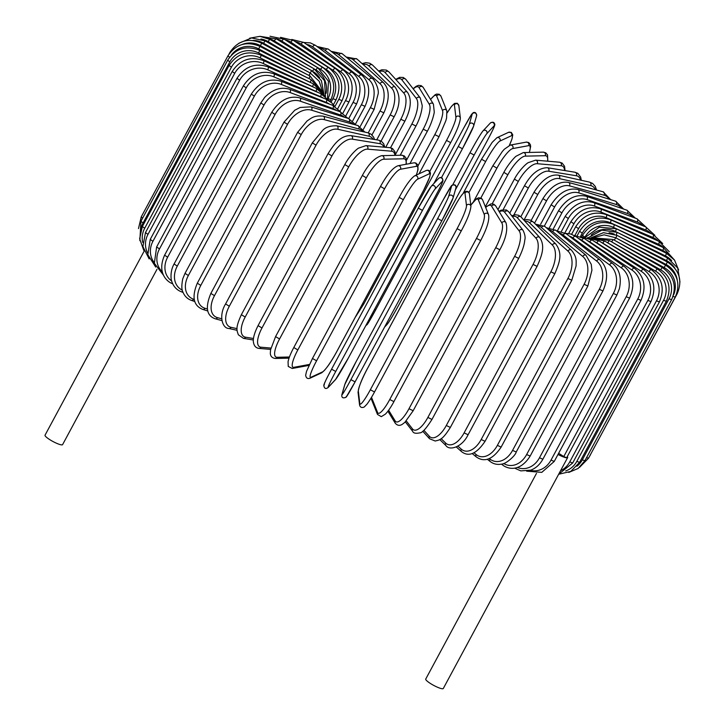<?xml version="1.0" encoding="UTF-8"?>
<svg xmlns="http://www.w3.org/2000/svg" width="725" height="725" viewBox="0 0 725 725"><rect width="100%" height="100%" fill="white"/><g stroke="black" fill="none" stroke-linecap="round" stroke-linejoin="round"><path stroke-width="1.09" d="M558.64 453.261L563.778 456.551L647.851 300.404L650.941 301.618L566.624 457.819A9.969 1.803 28.3 0 0 567.639 457.575A9.969 1.803 28.3 0 0 567.403 456.75M536.482 473.389L425.738 679.053A9.969 1.803 28.3 0 0 431.946 684.409A9.969 1.803 28.3 0 0 442.277 688.75A9.969 1.803 28.3 0 0 443.292 688.505L567.639 457.575M558.005 454.439A9.969 1.803 28.3 0 0 566.624 457.819L563.778 456.551M144.094 251.222L45.041 435.181A9.969 1.803 28.3 0 0 51.239 440.537A9.969 1.803 28.3 0 0 61.571 444.878A9.969 1.803 28.3 0 0 62.586 444.633L156.999 269.283M394.917 155.377A21.351 8.111 122.6 0 0 391.527 151.208L367.638 149.16A2.374 2.148 -85.1 0 0 365.998 145.607L358.694 148.072C357.316 148.562 349.822 155.123 344.792 164.566L348.725 166.877L261.997 327.954A21.351 8.111 122.6 0 0 261 347.212L270.914 348.063M367.638 149.16A21.351 8.111 122.6 0 0 348.725 166.877M261.997 327.954L258.055 325.643C252.862 335.865 253.188 340.759 253.388 341.964C253.968 345.825 255.825 347.964 258.943 348.399L270.624 349.396M261 347.212A2.374 2.148 94.9 0 1 258.943 348.399M391.527 151.208A2.374 2.148 -85.1 0 0 389.887 147.655L365.998 145.607M362.455 175.495L366.315 177.87L279.578 338.947L275.563 336.636L362.292 175.559C368.363 164.231 374.852 157.597 381.767 155.657A2.374 2.22 -91.2 0 1 383.743 159.219A21.351 6.398 121.6 0 0 366.315 177.87M406.018 164.276A21.351 6.398 121.6 0 0 403.671 158.784L383.743 159.219M279.578 338.947A21.351 6.398 121.6 0 0 277.104 357.28L289.429 357.008M403.671 158.784A2.374 2.22 -91.2 0 0 401.695 155.222L381.767 155.657M277.104 357.28A2.374 2.22 88.8 0 1 275.228 358.467L289.021 358.159M380.571 186.479L384.558 188.844L297.83 349.921L293.843 347.556M416.259 175.106A21.351 4.631 120.6 0 0 416.268 166.342L400.445 169.26A21.351 4.631 120.6 0 0 384.558 188.844M400.445 169.26A2.374 2.275 -100.4 0 0 398.025 165.744C392.932 167.611 387.087 174.535 380.471 186.542L293.743 347.619C290.716 353.292 288.822 357.978 288.061 361.684L288.251 366.442L292.238 368.472L308.062 365.554A2.374 2.275 79.6 0 0 309.167 365.001M297.83 349.921A21.351 4.631 120.6 0 0 293.806 367.321L309.43 364.439M416.268 166.342A2.374 2.275 -100.4 0 0 413.848 162.835L398.025 165.744M293.806 367.321A2.374 2.275 79.6 0 1 292.238 368.472M399.23 197.381L403.317 199.71L316.589 360.787L312.457 358.494L399.176 197.481M316.589 360.787A21.351 2.828 119.7 0 0 310.98 377.263L322.571 371.889A21.351 2.828 119.7 0 0 336.88 351.38L423.608 190.303A21.351 2.828 119.7 0 0 429.218 173.828L417.627 179.202A21.351 2.828 119.7 0 0 403.317 199.71M417.627 179.202A2.374 2.311 -114.9 0 0 414.582 175.885C410.432 178.885 405.302 186.062 399.185 197.417L312.457 358.494L306.53 371.354L305.66 375.269C306.131 378.078 307.563 379.075 309.938 378.251L321.528 372.877A2.374 2.311 65.1 0 0 322.571 371.889M429.218 173.828A2.374 2.311 -114.9 0 0 426.182 170.511L414.582 175.885M423.608 190.303L429.581 177.407L430.46 173.493C429.979 170.674 428.557 169.686 426.182 170.511M310.98 377.263A2.374 2.311 65.1 0 1 309.938 378.251M335.729 371.463A21.351 0.997 118.8 0 0 328.498 387.032L335.775 379.238A21.351 0.997 118.8 0 0 348.462 357.824L435.19 196.747A21.351 0.997 118.8 0 0 442.422 181.177L435.145 188.971A2.374 2.329 -137 0 0 431.33 186.207L418.289 208.12L422.458 210.386L335.729 371.463L331.57 369.179L418.28 208.138A21.351 0.997 -61.2 0 1 430.985 186.688M435.145 188.971A21.351 0.997 118.8 0 0 422.458 210.386M324.347 384.748A21.351 0.997 -61.2 0 1 331.552 369.215L418.289 208.12M442.422 181.177A2.374 2.329 -137 0 0 438.607 178.422L431.33 186.207M435.19 196.747L435.208 196.729C438.48 190.34 440.22 187.847 442.984 180.715C442.549 177.371 441.09 176.61 438.607 178.422M335.775 379.238A2.374 2.329 43 0 1 335.43 379.719L348.471 357.806L435.208 196.729M328.498 387.032A2.374 2.329 43 0 1 328.153 387.503L335.43 379.719M441.815 220.799L355.087 381.867L441.806 220.817L453.053 198.034A2.374 2.329 -164 0 0 448.675 196.276L451.584 186.126A21.351 0.834 -62.1 0 0 442.712 200.807L355.984 361.884A21.351 0.834 -62.1 0 0 344.937 384.178L342.037 394.327A21.351 0.834 -62.1 0 0 350.9 379.646L437.628 218.569L441.824 220.79A21.351 0.834 117.9 0 0 452.871 198.487M437.628 218.569A21.351 0.834 -62.1 0 0 448.675 196.276M342.037 394.327A2.374 2.329 16 0 0 341.847 394.79C341.529 397.726 342.943 398.542 346.106 397.237L355.087 381.876L350.9 379.646M355.078 381.894A21.351 0.834 117.9 0 1 346.224 396.548M453.053 198.034L455.962 187.884A2.374 2.329 -164 0 0 451.584 186.126M455.962 187.884C456.279 184.938 454.865 184.123 451.702 185.437L442.712 200.807M356.002 361.857L442.721 200.789M355.993 361.866L344.756 384.64A2.374 2.329 16 0 1 344.937 384.178M461.218 230.94L374.526 391.971L461.263 230.894C467.163 220.065 470.389 211.881 470.924 206.335A2.374 2.311 173.2 0 0 466.474 205.556L464.979 193.122A21.351 2.655 -63 0 0 454.466 206.951L367.738 368.028A21.351 2.655 -63 0 0 358.34 391.183L359.827 403.608A21.351 2.655 -63 0 0 370.339 389.778L457.076 228.701L461.272 230.84M457.076 228.701A21.351 2.655 -63 0 0 466.474 205.556M359.827 403.608A2.374 2.311 -6.8 0 0 359.573 404.958C360.198 407.387 361.748 408.066 364.24 407.015L367.013 404.133C370.819 398.968 373.937 393.095 374.526 391.971L370.339 389.778M470.924 206.335L469.438 193.91A2.374 2.311 173.2 0 0 464.979 193.122M469.438 193.91C468.812 191.482 467.253 190.793 464.77 191.853L461.988 194.726C458.191 199.892 455.073 205.773 454.475 206.897L367.747 367.974C361.838 378.803 358.621 386.987 358.077 392.533A2.374 2.311 -6.8 0 1 358.34 391.183M371.553 397.255A21.351 4.459 -64 0 0 371.726 397.898L377.589 412.516A21.351 4.459 -64 0 0 389.751 399.502L476.479 238.425L480.648 240.464M393.92 401.541L480.657 240.573C487.064 228.357 489.683 219.693 488.523 214.591A2.374 2.284 158.1 0 0 484.237 214.455L478.364 199.837A21.351 4.459 -64 0 0 470.797 205.284M476.479 238.425A21.351 4.459 -64 0 0 484.237 214.455M377.589 412.516A2.374 2.284 -21.9 0 0 377.48 414.419L381.287 416.657L385.337 414.174C387.993 411.492 390.847 407.314 393.929 401.65L389.751 399.502M488.523 214.591L482.651 199.973A2.374 2.284 158.1 0 0 478.364 199.837M371.209 397.835L371.608 399.801A2.374 2.284 -21.9 0 1 371.726 397.898M388.627 410.232L395.197 420.98A21.351 6.235 -64.9 0 0 408.982 408.746L495.71 247.669L499.851 249.753C505.987 238.416 508.007 229.381 505.914 222.638A2.374 2.229 148.5 0 0 501.836 222.919L491.623 206.226A21.351 6.235 -64.9 0 0 485.677 207.513M495.71 247.669A21.351 6.235 -64.9 0 0 501.836 222.919M413.087 410.667L408.982 408.746M505.914 222.638L495.71 205.945A2.374 2.229 148.5 0 0 491.623 206.226M387.902 411.202L395.225 423.173A2.374 2.229 -31.5 0 1 395.197 420.98M406.263 420.908L412.498 428.928A21.351 7.957 -65.9 0 0 427.877 417.428L514.605 256.351L518.71 258.381C522.39 250.859 524.411 244.769 524.755 240.111C525.553 237.592 524.972 234.329 523.024 230.314A2.374 2.157 142.2 0 0 519.136 230.876L504.663 212.235A21.351 7.957 -65.9 0 0 499.289 211.809M514.605 256.351A21.351 7.957 -65.9 0 0 519.136 230.876M518.71 258.381L431.973 419.449L427.877 417.428M523.024 230.314L508.551 211.673A2.374 2.157 142.2 0 0 504.663 212.235M405.338 421.887L412.634 431.284A2.374 2.157 -37.8 0 1 412.498 428.928M423.871 430.288L429.363 436.314A21.351 9.624 -67 0 0 446.301 425.493L533.038 264.417L537.071 266.374C541.874 255.68 545.445 246.047 539.708 237.492A2.374 2.075 137.7 0 0 536.011 238.262L517.387 217.808A21.351 9.624 -67 0 0 512.312 216.521M533.038 264.417A21.351 9.624 -67 0 0 536.011 238.262M537.071 266.374L450.343 427.442L446.301 425.493M539.708 237.492L521.094 217.038A2.374 2.075 137.7 0 0 517.387 217.808M422.72 431.23L429.562 438.743A2.374 2.075 -42.3 0 1 429.363 436.314M441.153 438.67L445.676 443.084A21.351 11.21 -68.2 0 0 464.118 432.879L550.846 271.803L554.815 273.678C559.22 263.075 563.098 254.176 555.848 244.071A2.374 1.976 134.3 0 0 552.323 245.023L529.685 222.928A21.351 11.21 -68.2 0 0 524.855 221.17M550.846 271.803A21.351 11.21 -68.2 0 0 552.323 245.023M554.815 273.678L468.087 434.755L464.118 432.879M555.848 244.071L533.219 221.977A2.374 1.976 134.3 0 0 529.685 222.928M439.776 439.558L445.893 445.531A2.374 1.976 -45.7 0 1 445.676 443.084M457.937 446.165L461.299 449.165A21.351 12.715 -69.6 0 0 481.183 439.522L567.92 278.445L571.789 280.24L576.112 265.848C576.013 261.009 577.281 257.33 571.309 250.007A2.374 1.858 131.7 0 0 567.947 251.113L541.475 227.532A21.351 12.715 -69.6 0 0 536.881 225.547M567.92 278.445A21.351 12.715 -69.6 0 0 567.947 251.113M571.789 280.24L485.061 441.308L481.183 439.522M571.309 250.007L544.847 226.427A2.374 1.858 131.7 0 0 541.475 227.532M456.324 446.99L461.508 451.603A2.374 1.858 -48.3 0 1 461.299 449.165M474.05 452.817L476.126 454.539A21.351 14.128 -71.1 0 0 497.377 445.377L584.105 284.3L587.875 286.003L591.926 270.235L591.247 264.317L585.963 255.227A2.374 1.731 129.6 0 0 582.773 256.478L552.668 231.592A21.351 14.128 -71.1 0 0 548.345 229.544M584.105 284.3A21.351 14.128 -71.1 0 0 582.773 256.478M587.875 286.003L501.147 447.08L497.377 445.377M585.963 255.227L555.867 230.342A2.374 1.731 129.6 0 0 552.668 231.592M472.211 453.56L476.298 456.94A2.374 1.731 -50.4 0 1 476.126 454.539M489.348 458.599L490.037 459.142A21.351 15.424 -72.8 0 0 512.566 450.397L599.294 289.32L602.946 290.933C608.719 277.548 607.641 267.135 599.702 259.686A2.374 1.586 127.8 0 0 596.684 261.082L563.171 235.081A21.351 15.424 -72.8 0 0 559.156 233.069M599.294 289.32A21.351 15.424 -72.8 0 0 596.684 261.082M602.946 290.933L516.218 452.01L512.566 450.397M599.702 259.686L566.198 233.695A2.374 1.586 127.8 0 0 563.171 235.081M487.291 459.278L490.154 461.499A2.374 1.586 -52.2 0 1 490.037 459.142M503.748 463.502A21.351 16.612 -74.9 0 0 526.631 454.548L613.359 293.471L616.893 294.984L619.368 288.758C621.751 277.53 619.431 269.066 612.417 263.365A2.374 1.432 126.3 0 0 609.571 264.888L572.913 237.972A21.351 16.612 -74.9 0 0 569.261 236.069M613.359 293.471A21.351 16.612 -74.9 0 0 609.571 264.888M616.893 294.984L530.165 456.061L526.631 454.548M612.417 263.365L575.759 236.45A2.374 1.432 126.3 0 0 572.913 237.972M501.446 464.136L502.969 465.242A2.374 1.432 -53.7 0 1 502.597 463.864M517.396 467.426A21.351 17.663 -77.4 0 0 539.482 457.792L626.21 296.715L629.599 298.129C635.254 284.843 633.387 274.204 624.007 266.211A2.374 1.26 124.9 0 0 621.343 267.86L581.812 240.238A21.351 17.663 -77.4 0 0 578.568 238.516M626.21 296.715A21.351 17.663 -77.4 0 0 621.343 267.86M629.599 298.129L542.871 459.206L539.482 457.792M624.007 266.211L584.468 238.588A2.374 1.26 124.9 0 0 581.812 240.238M530.292 470.326A21.351 18.587 -80.7 0 0 551.009 460.112L637.737 299.035L640.982 300.349C646.582 287.1 644.389 276.388 634.375 268.214A2.374 1.087 123.7 0 0 631.901 269.99L589.806 241.869A21.351 18.587 -80.7 0 0 587.014 240.365M637.737 299.035A21.351 18.587 -80.7 0 0 631.901 269.99M640.982 300.349L554.244 461.426L551.009 460.112M634.375 268.214L592.271 240.084A2.374 1.087 123.7 0 0 589.806 241.869M647.851 300.404A21.351 19.367 -85.1 0 0 641.181 271.259L596.82 242.848A21.351 19.367 -85.1 0 0 594.554 241.606M587.35 237.727L599.104 240.936A2.374 0.897 122.6 0 0 596.82 242.848M599.104 240.936L643.456 269.347A2.374 0.897 122.6 0 0 641.181 271.259M560.543 470.752A21.351 20.001 -91.2 0 0 569.75 461.897L656.487 300.821L659.406 301.926C664.952 288.74 662.206 277.974 651.168 269.609A2.374 0.707 121.6 0 0 649.092 271.648L602.828 243.165A21.351 20.001 -91.2 0 0 601.125 242.232M656.487 300.821A21.351 20.001 -91.2 0 0 649.092 271.648M659.406 301.926L572.678 463.003L569.75 461.897M651.168 269.609L604.895 241.126A2.374 0.707 121.6 0 0 602.828 243.165M565.663 470.96A21.351 20.481 -100.4 0 0 576.837 461.354L663.565 300.277L666.311 301.283C671.839 288.115 668.885 277.358 657.457 268.993A2.374 0.517 120.6 0 0 655.581 271.159L607.758 242.821A21.351 20.481 -100.4 0 0 606.716 242.25M663.565 300.277A21.351 20.481 -100.4 0 0 655.581 271.159M666.311 301.283L579.583 462.36L576.837 461.354M657.457 268.993L609.625 240.664A2.374 0.517 120.6 0 0 607.758 242.821M576.946 466.248A21.351 20.808 -114.9 0 0 582.311 459.858L669.039 298.782L671.613 299.679C677.123 286.529 674.005 275.808 662.269 267.507L660.611 269.8L611.637 241.851M669.039 298.782A21.351 20.808 -114.9 0 0 660.611 269.8M671.613 299.679L584.876 460.756L582.311 459.858M662.269 267.507L613.241 239.54L611.583 241.824M673.054 296.434L675.256 297.132C680.757 284.001 677.531 273.343 665.577 265.169L664.127 267.57L616.295 241.28M673.489 295.084A21.351 20.98 -137 0 0 664.127 267.57M675.256 297.132L588.528 458.209L586.561 457.638M665.577 265.169L615.724 237.764L614.293 240.138M676.76 293.688L677.222 293.67C682.723 280.53 679.434 269.963 667.344 261.979L666.112 264.498L618.878 239.495M677.25 280.122A21.351 20.989 -164 0 0 666.112 264.498M677.222 293.67L590.358 454.802M667.344 261.979L617.048 235.362L615.842 237.827M679.959 282.025L677.721 268.042L667.562 257.964L666.547 260.601L619.295 236.549M674.848 268.187A21.351 20.835 173.2 0 0 666.547 260.601M614.32 234.121A21.351 20.835 173.2 0 0 609.1 232.788M667.562 257.964L617.202 232.335L616.205 234.936M678.6 269.954L674.522 260.067L666.221 253.161A2.374 0.498 116 0 1 665.423 255.907L617.555 232.517M671.685 260.647A21.351 20.518 158.1 0 0 665.423 255.907M616.241 231.873L615.389 231.456A21.351 20.518 158.1 0 0 591.228 234.982M666.221 253.161L616.187 228.71A2.374 0.498 116 0 1 615.389 231.456M674.658 260.248L663.339 247.615A2.374 0.689 115.1 0 1 662.759 250.451L613.432 227.369A21.351 20.055 148.5 0 0 585.002 237.157M668.242 254.276A21.351 20.055 148.5 0 0 662.759 250.451M663.339 247.615L614.012 224.532A2.374 0.689 115.1 0 1 613.432 227.369M614.012 224.532C600.925 219.883 590.413 223.499 582.456 235.389L584.803 237.129M669.284 251.702L658.934 241.343A2.374 0.888 114.1 0 1 658.572 244.289L610.323 222.747A21.351 19.439 142.2 0 0 582.266 233.16L580.471 236.495M663.855 247.859A21.351 19.439 142.2 0 0 658.572 244.289M658.934 241.343L610.686 219.802A2.374 0.888 114.1 0 1 610.323 222.747M610.686 219.802C597.908 215.515 587.54 219.34 579.574 231.257L582.266 233.16M662.695 243.518L653.044 234.42A2.374 1.069 113 0 1 652.899 237.456L606.082 217.618A21.351 18.669 137.7 0 0 578.577 228.674L574.925 235.453M658.209 241.017A21.351 18.669 137.7 0 0 652.899 237.456M653.044 234.42L606.236 214.582A2.374 1.069 113 0 1 606.082 217.618M606.236 214.582C593.857 210.685 583.679 214.727 575.713 226.698L578.577 228.674M654.865 235.299L645.703 226.871A2.374 1.242 111.8 0 1 645.767 229.997L600.762 212.026A21.351 17.753 134.3 0 0 573.928 223.771L568.654 233.559M651.113 233.595A21.351 17.753 134.3 0 0 645.767 229.997M645.703 226.871L600.699 208.9A2.374 1.242 111.8 0 1 600.762 212.026M600.699 208.9C588.809 205.42 578.876 209.697 570.892 221.723L573.928 223.771M645.767 226.898L636.976 218.778A2.374 1.414 110.4 0 1 637.248 221.986L594.382 206A21.351 16.711 131.7 0 0 568.355 218.497L561.458 231.293M642.595 225.629A21.351 16.711 131.7 0 0 637.248 221.986M636.976 218.778L594.11 202.792A2.374 1.414 110.4 0 1 594.382 206M594.11 202.792C583.389 199.411 573.738 203.942 565.156 216.394L568.355 218.497M635.363 218.18L626.908 210.187A2.374 1.568 108.9 0 1 627.397 213.467L586.996 199.602A21.351 15.542 129.6 0 0 561.893 212.896L553.365 228.738M632.698 217.183A21.351 15.542 129.6 0 0 627.397 213.467M626.908 210.187L586.516 196.321A2.374 1.568 108.9 0 1 586.996 199.602M586.516 196.321C575.868 193.747 566.542 198.55 558.549 210.73L561.893 212.896M623.636 209.063L615.597 201.169A2.374 1.713 107.2 0 1 616.286 204.513L578.668 192.868A21.351 14.246 127.8 0 0 554.607 206.997L544.366 226.019M621.479 208.32A21.351 14.246 127.8 0 0 616.286 204.513M615.597 201.169L577.979 189.524A2.374 1.713 107.2 0 1 578.668 192.868M577.979 189.524C568.065 187.431 559.111 192.515 551.118 204.785L554.607 206.997M610.677 199.647L603.1 191.79A2.374 1.849 105.1 0 1 604.016 195.197L569.46 185.863A21.351 12.851 126.3 0 0 546.541 200.852L534.497 223.227M609 199.121A21.351 12.851 126.3 0 0 604.016 195.197M603.1 191.79L568.545 182.455A2.374 1.849 105.1 0 1 569.46 185.863M568.545 182.455C559.437 180.842 550.9 186.234 542.925 198.605L546.541 200.852M596.548 190.013L595.27 186.407L592.633 183.461L589.525 182.12A2.374 1.967 102.6 0 1 590.658 185.582L559.428 178.631A21.351 11.355 124.9 0 0 537.769 194.517L524.012 220.056M595.316 189.678A21.351 11.355 124.9 0 0 590.658 185.582M589.525 182.12L558.295 175.16A2.374 1.967 102.6 0 1 559.428 178.631M558.295 175.16C550.048 174.054 541.965 179.746 534.026 192.243L537.769 194.517M581.323 180.289L580.634 177.027L577.825 173.347L574.961 172.233A2.374 2.066 99.3 0 1 576.33 175.749L548.671 171.227A21.351 9.769 123.7 0 0 528.335 188.029L513.808 215.017M580.489 180.108A21.351 9.769 123.7 0 0 576.33 175.749M574.961 172.233L547.293 167.711A2.374 2.066 99.3 0 1 548.671 171.227M547.293 167.711C538.748 167.928 531.144 173.937 524.492 185.727L528.335 188.029M564.567 170.538A21.351 8.111 122.6 0 0 561.132 165.762L537.252 163.714A21.351 8.111 122.6 0 0 518.33 181.431L503.195 209.543M565.074 170.62L564.539 166.233L562.092 163.062L559.492 162.21A2.374 2.148 94.9 0 1 561.132 165.762M559.492 162.21L535.603 160.162A2.374 2.148 94.9 0 1 537.252 163.714M535.603 160.162L528.298 162.627C526.921 163.125 519.426 169.677 514.397 179.12L518.33 181.431M547.81 161.213L547.556 154.951L545.735 152.794L543.215 152.141A2.374 2.22 88.8 0 1 545.191 155.703L525.263 156.138A21.351 6.398 121.6 0 0 507.826 174.788L492.212 203.788M547.538 161.186A21.351 6.398 121.6 0 0 545.191 155.703M543.215 152.141L523.278 152.576A2.374 2.22 88.8 0 1 525.263 156.138M503.975 172.414L507.826 174.788M529.413 152.449L530.637 146.495L530.374 144.665L528.77 142.553L526.196 142.136A2.374 2.275 79.6 0 1 528.616 145.653L512.793 148.562A21.351 4.631 120.6 0 0 496.906 168.146L480.838 197.998M529.295 152.449A21.351 4.631 120.6 0 0 528.616 145.653M526.196 142.136L510.373 145.054A2.374 2.275 79.6 0 1 512.793 148.562M492.918 165.789L496.906 168.146M509.394 145.335L511.904 139.273L512.765 134.868L511.297 132.394L508.506 132.358A2.374 2.311 65.1 0 1 511.542 135.675L499.951 141.049A21.351 2.828 119.7 0 0 485.641 161.557L468.966 192.524M509.358 145.353A21.351 2.828 119.7 0 0 511.542 135.675M463.266 193.194L481.5 159.328M508.506 132.358L496.906 137.732A2.374 2.311 65.1 0 1 499.951 141.049M481.554 159.228L485.641 161.557M384.721 326.839L387.449 323.921A21.351 0.997 118.8 0 0 400.137 302.506L486.874 141.411A21.351 0.997 118.8 0 0 494.097 125.86L486.81 133.654A21.351 0.997 118.8 0 0 474.132 155.068L455.391 189.859M400.155 302.47L486.874 141.411C495.329 125.479 495.084 124.6 494.704 124.102C494.078 122.027 492.601 121.691 490.281 123.105A2.374 2.329 43 0 1 494.097 125.86M400.146 302.488L400.137 302.506C394.092 313.689 389.751 320.985 387.105 324.401A2.374 2.329 -137 0 0 387.449 323.921M486.81 133.654A2.374 2.329 43 0 0 483.004 130.89C480.358 134.297 476.017 141.602 469.963 152.803L469.963 152.803A21.351 0.997 -61.2 0 1 482.66 131.37M474.132 155.068L469.963 152.803L452.826 184.63L469.954 152.821M463.347 128.733L433.867 183.498L463.347 128.733L471.431 114.586L473.235 112.665C475.265 111.931 476.379 112.982 476.588 115.819A2.374 2.329 16 0 0 472.211 114.061A21.351 0.834 -62.1 0 0 463.347 128.742M375.704 309.829A21.351 0.834 117.9 0 1 366.85 324.483M462.432 148.752L375.722 309.802L462.45 148.725A21.351 0.834 117.9 0 0 473.498 126.431M441.516 177.598L458.263 146.504A21.351 0.834 -62.1 0 0 469.311 124.211L472.211 114.061M469.311 124.211A2.374 2.329 16 0 1 473.679 125.969L476.588 115.819M458.263 146.504L462.441 148.743L473.679 125.969M374.453 309.566L375.713 309.82L368.644 322.362L365.618 325.978M429.862 171.345L446.5 140.442A21.351 2.655 -63 0 0 455.898 117.296L454.412 104.862A21.351 2.655 -63 0 0 447.234 112.819M454.412 104.862A2.374 2.311 -6.8 0 1 458.862 105.651L457.33 103.276L454.484 103.421L451.367 106.53L447.225 112.774M450.651 142.68L363.968 303.657L450.696 142.58M455.898 117.296A2.374 2.311 -6.8 0 1 460.357 118.075L458.862 105.651M446.5 140.442L450.687 142.635C456.822 131.198 460.049 123.005 460.357 118.075M362.699 303.467L363.959 303.712L355.232 317.351M418.108 165.635L434.792 134.642A21.351 4.459 -64 0 0 442.549 110.671L436.677 96.053A21.351 4.459 -64 0 0 430.587 99.497M436.677 96.053A2.374 2.284 -21.9 0 1 440.963 96.189L439.196 94.241L436.55 94.087L434.982 94.857L430.532 99.407M442.549 110.671A2.374 2.284 -21.9 0 1 446.836 110.807L440.963 96.189M434.792 134.642L438.96 136.681M406.553 160.089L423.219 129.15A21.351 6.235 -64.9 0 0 429.345 104.4L419.132 87.707A21.351 6.235 -64.9 0 0 413.259 88.921M419.132 87.707A2.374 2.229 -31.5 0 1 423.21 87.435L421.307 85.677L418.588 85.342L416.168 86.266L413.105 88.722M429.345 104.4A2.374 2.229 -31.5 0 1 433.423 104.128L423.21 87.435M423.219 129.15L427.36 131.234C432.191 122.48 434.429 112.656 434.248 111.904L433.423 104.128M395.469 154.452L411.863 124.002A21.351 7.957 -65.9 0 0 416.395 98.518L401.922 79.886A21.351 7.957 -65.9 0 0 396.049 79.75M401.922 79.886A2.374 2.157 -37.8 0 1 405.81 79.324L403.299 77.466L399.711 77.339L395.723 79.378M416.395 98.518A2.374 2.157 -37.8 0 1 420.273 97.966L405.81 79.324M411.863 124.002L415.96 126.023C421.134 116.526 422.503 106.611 422.158 105.261L420.273 97.966M385.709 147.302L400.816 119.244A21.351 9.624 -67 0 0 403.789 93.081L385.174 72.636A21.351 9.624 -67 0 0 379.248 71.63M385.174 72.636A2.374 2.075 -42.3 0 1 388.872 71.866L386.38 70.089L381.912 69.763L378.658 71.05M403.789 93.081A2.374 2.075 -42.3 0 1 407.495 92.311L388.872 71.866M400.816 119.244L404.858 121.193C411.057 108.922 411.936 99.289 407.495 92.311M376.737 139.852L390.168 114.903A21.351 11.21 -68.2 0 0 391.645 88.124L369.007 66.029A21.351 11.21 -68.2 0 0 363.026 64.443M369.007 66.029A2.374 1.976 -45.7 0 1 372.541 65.078L369.732 63.229L365.844 62.658L362.11 63.619M391.645 88.124A2.374 1.976 -45.7 0 1 395.17 87.181L372.541 65.078M390.168 114.903L394.137 116.779C400.282 105.279 400.626 95.41 395.17 87.181M368.237 132.856L380 111.025A21.351 12.715 -69.6 0 0 380.027 83.683L353.564 60.102A21.351 12.715 -69.6 0 0 347.538 58.136M353.564 60.102A2.374 1.858 -48.3 0 1 356.927 58.997L346.224 57.048M380.027 83.683A2.374 1.858 -48.3 0 1 383.389 82.578L356.927 58.997M380 111.025L383.869 112.81C389.823 99.343 389.669 89.266 383.389 82.578M360.207 126.512L370.375 107.626A21.351 14.128 -71.1 0 0 369.043 79.804L338.938 54.919A21.351 14.128 -71.1 0 0 332.911 52.698M338.938 54.919A2.374 1.731 -50.4 0 1 342.137 53.668L331.144 51.33M369.043 79.804A2.374 1.731 -50.4 0 1 372.242 78.554L342.137 53.668M370.375 107.626L374.145 109.33L378.196 93.67C379.157 88.124 373.484 78.119 372.242 78.554M352.74 120.785L361.376 104.735A21.351 15.424 -72.8 0 0 358.775 76.497L325.262 50.496A21.351 15.424 -72.8 0 0 319.236 48.131M325.262 50.496A2.374 1.586 -52.2 0 1 328.28 49.11L316.988 46.473M358.775 76.497A2.374 1.586 -52.2 0 1 361.793 75.11L328.28 49.11M361.376 104.735L365.038 106.348C370.81 92.963 369.732 82.55 361.793 75.11M345.961 115.601L353.075 102.379A21.351 16.612 -74.9 0 0 349.287 73.796L312.629 46.889A21.351 16.612 -74.9 0 0 306.639 44.433M312.629 46.889A2.374 1.432 -53.7 0 1 315.475 45.358L310.318 42.866L303.875 42.503M349.287 73.796A2.374 1.432 -53.7 0 1 352.132 72.273L315.475 45.358M353.075 102.379L356.609 103.892C362.282 89.891 360.787 79.351 352.132 72.273M339.971 110.916L345.535 100.576A21.351 17.663 -77.4 0 0 340.668 71.73L301.138 44.107A21.351 17.663 -77.4 0 0 295.184 41.624M301.138 44.107A2.374 1.26 -55.1 0 1 303.793 42.449L291.776 39.449M340.668 71.73A2.374 1.26 -55.1 0 1 343.324 70.071L303.793 42.449M345.535 100.576L348.924 101.998C354.579 88.704 352.712 78.064 343.324 70.071M334.995 106.412L338.802 99.343A21.351 18.587 -80.7 0 0 332.974 70.307L290.87 42.177A21.351 18.587 -80.7 0 0 284.961 39.703M290.87 42.177A2.374 1.087 -56.3 0 1 293.344 40.392L280.53 37.347M332.974 70.307A2.374 1.087 -56.3 0 1 335.439 68.522L293.344 40.392M338.802 99.343L342.046 100.657C347.656 87.408 345.453 76.696 335.439 68.522M331.044 102.198L332.938 98.682A21.351 19.367 -85.1 0 0 326.268 69.528L281.907 41.117A21.351 19.367 -85.1 0 0 276.026 38.679M281.907 41.117A2.374 0.897 -57.4 0 1 284.182 39.204L270.008 36.25M326.268 69.528A2.374 0.897 -57.4 0 1 328.543 67.615L284.182 39.204M332.938 98.682L336.028 99.887C341.602 86.674 339.101 75.917 328.543 67.615M327.845 98.854L327.99 98.591A21.351 20.001 -91.2 0 0 320.595 69.419L274.331 40.935A21.351 20.001 -91.2 0 0 268.178 38.479M274.331 40.935A2.374 0.707 -58.4 0 1 276.397 38.896L259.903 36.341M320.595 69.419A2.374 0.707 -58.4 0 1 322.67 67.38L276.397 38.896M327.99 98.591L330.908 99.697C336.454 86.511 333.708 75.744 322.67 67.38M314.061 68.821L268.178 41.633A21.351 20.481 -100.4 0 0 260.946 39.032M268.178 41.633A2.374 0.517 -59.4 0 1 270.044 39.467L259.967 36.35L249.672 38.18M326.078 93.389A21.351 20.481 -100.4 0 0 316 69.972L314.958 69.346M316 69.972A2.374 0.517 -59.4 0 1 317.876 67.806L270.044 39.467M309.548 69.473L263.501 43.201A21.351 20.808 -114.9 0 0 253.088 40.437M263.501 43.201L265.16 40.917L251.575 37.927L238.878 43.255M319.671 77.783A21.351 20.808 -114.9 0 0 313.671 71.875M312.548 71.15L314.188 68.893L265.16 40.917M307.119 71.34L260.347 45.63L261.788 43.228C248.476 37.519 237.854 40.573 229.907 52.399L230.024 52.662M260.347 45.63A21.351 20.98 -137 0 0 242.114 44.506M310.218 72.98L311.641 70.624L261.788 43.228M306.847 74.367L258.725 48.901L259.958 46.382C246.554 40.872 235.879 44.035 227.94 55.861L229.589 57.23M258.725 48.901A21.351 20.989 -164 0 0 231.212 55.308M142.626 218.171L141.212 216.938L227.94 55.861M309.04 75.482L310.255 72.998L259.958 46.382M227.668 60.22L229.825 61.87L143.088 222.947L140.94 221.297L227.668 60.22C235.607 48.385 246.273 45.095 259.677 50.351L258.662 52.988A21.351 20.835 173.2 0 0 229.825 61.87M308.741 78.481L258.662 52.988M143.088 222.947A21.351 20.835 173.2 0 0 140.777 230.178M309.022 78.617L310.028 75.989L259.677 50.351M229.091 65.449L231.429 67.18L144.692 228.257L142.363 226.526L229.091 65.449C237.039 53.596 247.651 50.152 260.946 55.118A2.374 0.498 -64 0 1 260.148 57.864A21.351 20.518 158.1 0 0 231.429 67.18M311.161 82.822A21.351 20.518 158.1 0 0 310.182 82.315L260.148 57.864M144.692 228.257A21.351 20.518 158.1 0 0 142.707 242.377M310.182 82.315A2.374 0.498 -64 0 0 310.98 79.569L260.946 55.118M232.199 71.503L234.71 73.316L147.982 234.392L145.471 232.58L232.199 71.503C240.156 59.613 250.669 55.997 263.746 60.637A2.374 0.689 -64.9 0 1 263.166 63.483A21.351 20.055 148.5 0 0 234.71 73.316M314.161 87.444A21.351 20.055 148.5 0 0 312.502 86.565L263.166 63.483M147.982 234.392A21.351 20.055 148.5 0 0 147.528 252.88M312.502 86.565A2.374 0.689 -64.9 0 0 313.082 83.719L263.746 60.637M236.966 78.327L239.658 80.23L152.93 241.307L150.238 239.404L236.966 78.327C244.932 66.401 255.3 62.586 268.078 66.872A2.374 0.888 -65.9 0 1 267.715 69.818A21.351 19.439 142.2 0 0 239.658 80.23M318.202 92.546A21.351 19.439 142.2 0 0 315.964 91.35L267.715 69.818M152.93 241.307A21.351 19.439 142.2 0 0 154.162 262.486M315.964 91.35A2.374 0.888 -65.9 0 0 316.327 88.414L268.078 66.872M243.364 85.876L246.228 87.852L159.491 248.929L156.627 246.953L243.364 85.876C251.33 73.905 261.507 69.872 273.887 73.769A2.374 1.069 -67 0 1 273.733 76.805A21.351 18.669 137.7 0 0 246.228 87.852M323.287 98.102A21.351 18.669 137.7 0 0 320.55 96.633L273.733 76.805M159.491 248.929A21.351 18.669 137.7 0 0 162.237 271.739M320.55 96.633A2.374 1.069 -67 0 0 320.695 93.597L273.887 73.769M251.33 94.096L254.366 96.144L167.629 257.221L164.602 255.173L251.33 94.096C259.314 82.07 269.247 77.793 281.137 81.273A2.374 1.242 -68.2 0 1 281.2 84.39A21.351 17.753 134.3 0 0 254.366 96.144M329.395 104.101A21.351 17.753 134.3 0 0 326.205 102.37L281.2 84.39M167.629 257.221A21.351 17.753 134.3 0 0 171.644 280.91M326.205 102.37A2.374 1.242 -68.2 0 0 326.141 99.243L281.137 81.273M260.819 102.923L264.009 105.034L177.281 266.102L174.082 264L260.819 102.923L264.652 97.431C272.727 89.275 281.101 86.574 289.764 89.329A2.374 1.414 -69.6 0 1 290.036 92.528A21.351 16.711 131.7 0 0 264.009 105.034M336.472 110.49A21.351 16.711 131.7 0 0 332.902 108.514L290.036 92.528M177.281 266.102A21.351 16.711 131.7 0 0 182.31 290.136M332.902 108.514A2.374 1.414 -69.6 0 0 332.63 105.306L289.764 89.329M182.709 291.477A2.374 1.414 110.4 0 1 181.468 291.831L183.072 292.429M271.748 112.284L275.092 114.45L188.355 275.527L185.011 273.361L271.748 112.284C279.741 100.113 289.058 95.301 299.706 97.875A2.374 1.568 -71.1 0 1 300.195 101.156A21.351 15.542 129.6 0 0 275.092 114.45M344.457 117.242A21.351 15.542 129.6 0 0 340.587 115.021L300.195 101.156M188.355 275.527A21.351 15.542 129.6 0 0 193.548 299.217L194.218 299.443M340.587 115.021A2.374 1.568 -71.1 0 0 340.107 111.741L299.706 97.875M193.548 299.217A2.374 1.568 108.9 0 1 191.527 300.422L194.798 301.546M284.037 122.117L287.517 124.328L200.789 285.396L197.309 283.194L284.037 122.117L294.712 110.263L300.186 107.454L310.889 106.847A2.374 1.713 -72.8 0 1 311.587 110.2A21.351 14.246 127.8 0 0 287.517 124.328M353.283 124.301A21.351 14.246 127.8 0 0 349.205 121.845L311.587 110.2M200.789 285.396A21.351 14.246 127.8 0 0 204.939 308.261L207.359 309.004M349.205 121.845A2.374 1.713 -72.8 0 0 348.507 118.492L310.889 106.847M204.939 308.261A2.374 1.713 107.2 0 1 202.846 309.439L207.767 310.962M297.594 132.34L301.21 134.587L214.482 295.664L210.857 293.417L297.594 132.34L307.065 120.975C311.206 118.293 313.862 115.148 323.214 116.181A2.374 1.849 -74.9 0 1 324.12 119.598A21.351 12.851 126.3 0 0 301.21 134.587M362.862 131.651A21.351 12.851 126.3 0 0 358.676 128.932L324.12 119.598M214.482 295.664A21.351 12.851 126.3 0 0 217.482 317.65L221.669 318.782M358.676 128.932A2.374 1.849 -74.9 0 0 357.769 125.516L323.214 116.181M217.482 317.65A2.374 1.849 105.1 0 1 215.334 318.819L221.895 320.595M312.312 142.879L316.046 145.154L229.317 306.231L225.584 303.956L312.312 142.879L322.697 130.355C325.57 127.21 330.201 125.697 336.581 125.797A2.374 1.967 -77.4 0 1 337.714 129.267A21.351 11.355 124.9 0 0 316.046 145.154M373.085 139.254A21.351 11.355 124.9 0 0 368.943 136.218L337.714 129.267M229.317 306.231A21.351 11.355 124.9 0 0 231.076 327.328L237.075 328.661M368.943 136.218A2.374 1.967 -77.4 0 0 367.811 132.757L336.581 125.797M231.076 327.328A2.374 1.967 102.6 0 1 228.91 328.488L237.111 330.319M328.081 153.646L331.932 155.948L245.195 317.015L241.352 314.722L328.081 153.646C334.343 143.713 340.668 135.421 350.882 135.629A2.374 2.066 -80.7 0 1 352.259 139.146A21.351 9.769 123.7 0 0 331.932 155.948M383.824 147.139A21.351 9.769 123.7 0 0 379.918 143.668L352.259 139.146M245.195 317.015A21.351 9.769 123.7 0 0 245.612 337.207L253.496 338.493M379.918 143.668A2.374 2.066 -80.7 0 0 378.55 140.152L350.882 135.629M245.612 337.207A2.374 2.066 99.3 0 1 243.482 338.376L253.36 339.989M344.792 164.566L258.055 325.643M395.487 155.358L394.926 151.679L392.488 148.507L389.887 147.655M401.695 155.222L404.251 155.902L406.136 158.258L406.308 164.222M275.228 358.467C272.038 357.969 270.407 356.211 270.325 353.211L270.543 349.849L275.563 336.636M413.848 162.835L415.751 162.944L417.836 164.856L418.026 169.614L416.377 175.051M309.04 365.273L308.062 365.554M321.528 372.877C325.679 369.877 330.817 362.699 336.926 351.344L423.654 190.267M328.153 387.503C325.67 389.316 324.211 388.555 323.785 385.202C326.549 378.078 328.289 375.586 331.561 369.197M341.847 394.79L344.756 384.64M359.573 404.958L358.077 392.533M482.651 199.973L481.563 198.451L478.844 197.735L476.651 198.65L470.788 205.166M377.48 414.419L371.608 399.801M499.851 249.753L413.123 410.83L404.858 422.349L402.203 424.379C399.593 425.965 397.273 425.566 395.225 423.173M495.71 205.945L493.807 204.196L490.897 203.888L485.578 207.259M508.551 211.673L506.376 209.951L501.165 210.132L499.008 211.337M412.634 431.284C413.322 433.215 415.788 433.731 420.011 432.825C422.186 432.961 426.173 428.502 431.973 419.449M521.094 217.038L518.647 215.289L515.439 214.754L511.732 215.778M429.562 438.743L435.208 441.027C439.613 439.812 442.15 440.492 450.343 427.442M533.219 221.977L530.446 220.146L526.549 219.557L523.876 220.101M445.893 445.531C449.364 450.977 462.16 447.307 468.087 434.755M544.847 226.427L535.412 224.116M461.508 451.603C468.749 457.285 476.597 453.85 485.061 441.308M555.867 230.342L546.297 227.713M476.298 456.94C484.508 462.722 492.792 459.442 501.147 447.08M566.198 233.695L556.465 230.84M490.154 461.499C493.426 463.991 497.151 464.879 501.328 464.154C505.488 464.381 515.511 455.744 516.218 452.01M575.759 236.45L570.62 233.958L565.844 233.432M502.969 465.242C506.838 468.323 519.327 473.226 530.165 456.061M584.468 238.588L574.236 235.453M514.641 468.16L520.822 470.888L530.763 470.153C535.82 468.259 539.853 464.607 542.871 459.206M592.271 240.084L581.459 236.894M526.658 471.159L541.793 472.356L554.244 461.426M650.941 301.618C656.515 288.405 654.013 277.648 643.456 269.347M604.895 241.126L591.627 238.008M558.667 474.232L572.678 463.003M609.625 240.664L593.875 237.909M558.64 474.268L570.765 471.422L579.583 462.36M613.241 239.54L593.684 237.909M568.763 472.428L578.142 468.459L584.876 460.756M615.724 237.764L604.061 234.809L592.561 237.936M579.556 467.353L588.528 458.209M617.048 235.362L603.481 232.671L590.784 237.882M589.452 456.487L590.494 454.747M617.202 232.335L601.85 230.142L588.347 237.709M616.187 228.71L599.267 227.206L585.419 237.238M581.649 236.885L582.456 235.389M577.209 235.652L579.574 231.257M571.635 234.266L575.713 226.698M564.92 232.816L570.892 221.723M557.407 230.786L565.156 216.394M549.45 227.641L558.549 210.73M540.687 224.161L551.118 204.785M531.153 220.472L542.925 198.605M520.822 216.766L534.026 192.243M509.711 213.177L524.492 185.727M497.966 209.643L514.397 179.12M523.278 152.576L516.137 156.201C515.267 156.582 508.279 163.932 503.812 172.477L485.369 206.734M510.373 145.054L504.328 149.232L502.371 151.443L492.819 165.844L473.67 201.405M496.906 137.732L492.166 142.372L481.509 159.264L463.212 193.258M483.004 130.89L490.281 123.105M387.105 324.401L384.576 327.102M446.836 110.807L446.591 117.967L445.821 120.794L438.969 136.789L419.023 173.828M409.96 163.551L427.36 131.234M400.218 155.259L415.96 126.023M390.558 147.755L404.858 121.193M381.069 141.049L394.137 116.779M371.952 134.95L383.869 112.81M363.388 129.313L374.145 109.33M355.495 124.075L365.038 106.348M348.716 118.556L356.609 103.892M342.952 113.082L348.924 101.998M337.832 108.487L342.046 100.657M333.437 104.699L336.028 99.887M330.002 101.373L330.908 99.697M317.876 67.806L328.452 81.254L327.519 98.482M314.188 68.893L324.537 80.711L325.434 96.371M229.907 52.399L228.982 54.121M311.641 70.624L321.411 80.62L323.939 94.259M310.255 72.998L319.245 81.3L322.87 92.854M138.475 228.583L141.212 216.938M310.028 75.989L322.226 91.758M139.843 240.655L140.94 221.297M310.98 79.569L322.054 91.495M143.777 250.361L139.644 238.743L142.363 226.526M313.082 83.719L323.078 93.253M149.151 258.907L142.898 246.582L145.471 232.58M316.327 88.414L325.534 96.552M155.739 267.09L147.818 254.72L150.238 239.404M320.695 93.597L329.349 100.92M163.569 275.31L154.352 263.293L156.627 246.953M326.141 99.243L331.842 102.923L334.424 106.104M172.731 283.738C168.118 282.442 156.364 273.651 164.602 255.173M332.63 105.306L340.632 111.931M181.468 291.831C176.719 289.991 173.52 286.583 171.843 281.608C170.937 280.149 169.84 271.422 174.082 264M340.107 111.741L347.873 118.293M191.527 300.422C187.576 299.026 184.748 296.344 183.053 292.374C181.567 290.018 181.458 285.523 182.745 278.862L185.011 273.361M348.507 118.492L355.993 125.035M202.846 309.439C193.439 305.705 191.59 296.951 197.309 283.194M357.769 125.516L364.92 132.113M215.334 318.819C206.552 315.828 205.057 307.364 210.857 293.417M367.811 132.757L370.983 134.143L373.547 137.016L374.562 139.499M228.91 328.488C222.212 328.498 218.488 315.393 225.584 303.956M378.55 140.152L381.368 141.239L383.661 143.731L384.812 147.22M243.482 338.376L238.362 334.796C236.948 330.419 235.054 328.552 241.352 314.722"/></g></svg>
